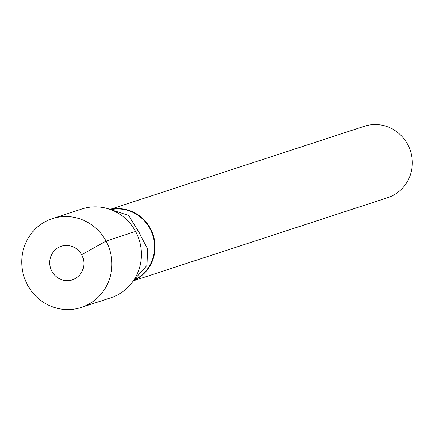 <?xml version="1.0" encoding="UTF-8"?>
<svg xmlns="http://www.w3.org/2000/svg" width="434" height="434" viewBox="0 0 434 434"><rect width="100%" height="100%" fill="white"/><g stroke="black" fill="none" stroke-linecap="round" stroke-linejoin="round"><path stroke-width="0.65" d="M133.39 280.793L387.714 197.665A37.552 36.12 -108.1 0 0 412.3 162.294A37.552 36.12 -108.1 0 0 364.376 126.272L110.052 209.4M110.296 209.486A37.552 36.12 71.9 0 1 155.047 246.376A37.552 36.12 71.9 0 1 133.531 280.581M137.475 229.629A37.319 35.892 71.9 0 1 140.253 234.751M111.25 209.839L128.507 215.34L137.545 229.863L147.571 248.823L146.969 265.44L133.916 280.001M83.843 263.205A17.68 17.002 71.9 0 1 67.02 280.668A17.68 17.002 71.9 0 1 49.709 262.901A17.68 17.002 71.9 0 1 66.532 245.443A17.68 17.002 71.9 0 1 83.843 263.205M111.853 263.46A46.693 44.908 71.9 0 1 81.283 307.435A46.693 44.908 71.9 0 1 21.7 262.651A46.693 44.908 71.9 0 1 52.27 218.671A46.693 44.908 71.9 0 1 111.853 263.46M52.27 218.671L81.852 209.004A46.693 44.908 71.9 0 1 141.435 253.787A46.693 44.908 71.9 0 1 110.865 297.767L81.283 307.435M82.172 254.899L81.635 254.742L106.026 241.103L135.609 231.436M110.751 209.655A37.319 35.892 71.9 0 1 154.58 246.452A37.319 35.892 71.9 0 1 133.802 280.174"/></g></svg>
